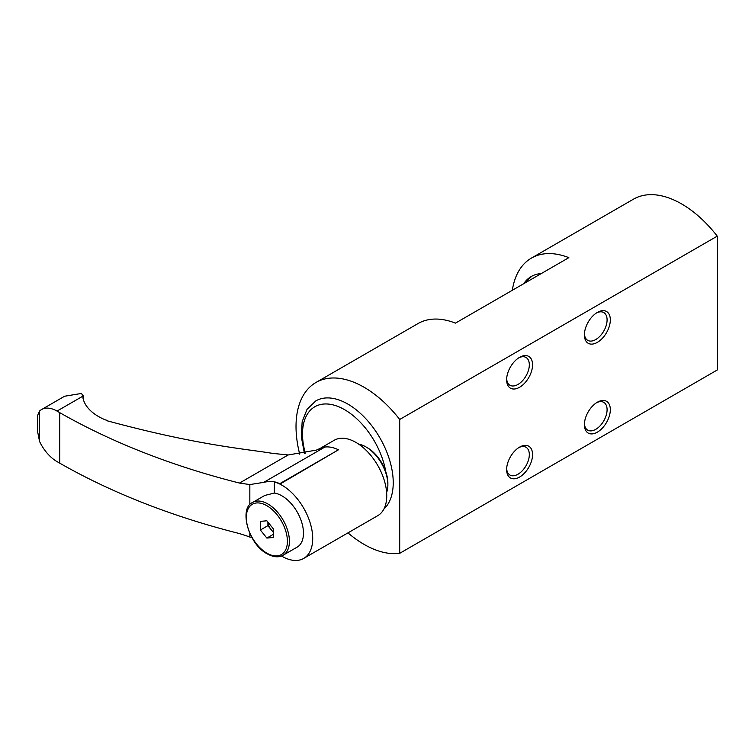 <?xml version="1.0" encoding="UTF-8"?>
<svg xmlns="http://www.w3.org/2000/svg" width="755" height="755" viewBox="0 0 755 755"><rect width="100%" height="100%" fill="white"/><g stroke="black" fill="none" stroke-linecap="round" stroke-linejoin="round"><path stroke-width="1.13" d="M347.97 532.87A96.225 55.559 -120 0 0 399.706 553.33L717.25 369.997L717.25 236.145A96.225 55.559 -120 0 0 633.492 199.16L531.426 258.087A96.225 55.559 -120 0 0 512.343 290.279M717.25 236.145L399.706 419.469A96.225 55.559 -120 0 0 315.958 382.483A96.225 55.559 -120 0 0 299.707 454.17M531.426 258.087A96.225 55.559 -120 0 1 568.845 257.653L455.444 323.131A96.225 55.559 -120 0 0 418.025 323.555L315.958 382.483M399.706 553.33L399.706 419.469M584.398 424.669A18.328 10.579 120 0 0 597.365 432.153A18.328 10.579 120 0 0 610.323 409.701A18.328 10.579 120 0 0 597.365 402.217A18.328 10.579 120 0 0 584.398 424.669M506.633 469.563A18.328 10.579 120 0 0 519.6 477.047A18.328 10.579 120 0 0 532.558 454.595A18.328 10.579 120 0 0 519.6 447.12A18.328 10.579 120 0 0 506.633 469.563M584.398 334.871A18.328 10.579 120 0 0 597.365 342.355A18.328 10.579 120 0 0 610.323 319.903A18.328 10.579 120 0 0 597.365 312.419A18.328 10.579 120 0 0 584.398 334.871M506.633 379.765A18.328 10.579 120 0 0 519.6 387.249A18.328 10.579 120 0 0 532.558 364.807A18.328 10.579 120 0 0 519.6 357.323A18.328 10.579 120 0 0 506.633 379.765M383.851 509.144A64.156 37.042 -120 0 0 388.551 456.794A64.156 37.042 -120 0 0 347.866 404.085A64.156 37.042 -120 0 0 315.788 400.914L307.021 409.361L302.16 421.715L301.33 436.749L304.388 453.34M358.729 444.176A30.927 17.856 60 0 1 365.996 446.941L367.308 447.696A29.077 16.789 60 0 1 385.767 471.63A29.077 16.789 60 0 1 387.872 483.304L387.872 484.823A30.927 17.856 60 0 1 386.626 492.496M365.996 446.941A30.927 17.856 60 0 1 387.872 484.823M320.545 448.168L334.201 440.278A43.535 25.132 60 0 1 367.751 451.943A43.535 25.132 60 0 1 386.749 495.752A43.535 25.132 60 0 1 377.736 515.684L303.699 558.426A43.535 25.132 -120 0 0 312.712 538.504A43.535 25.132 -120 0 0 274.358 481.907L280.133 483.993L338.457 449.801A43.582 25.16 60 0 0 324.914 447.036L263.721 482.36C270.045 480.878 275.367 481.331 279.699 483.719A45.536 26.293 180 0 1 280.133 483.993M281.473 556.01A43.535 25.132 -120 0 0 303.699 558.426M274.358 493.062A30.474 17.591 60 0 1 303.472 533.172A30.474 17.591 60 0 1 297.168 547.12L283.106 555.236A30.474 17.591 -120 0 0 289.41 541.288A30.474 17.591 -120 0 0 267.865 503.962A30.474 17.591 -120 0 0 252.632 502.452L264.779 495.44L274.358 493.062L274.358 481.907M251.925 537.626L239.495 533.577A592.647 342.166 180 0 1 59.73 463.155L57.031 461.598A30.927 17.856 -120 0 1 39.562 441.458L37.75 432.351L37.75 415.108L39.562 411.05A30.927 17.856 -120 0 1 41.563 409.55L64.647 396.224L81.106 393.506A30.927 17.856 60 0 1 81.512 393.666L83.201 395.78L83.201 399.065M41.563 409.55A30.927 17.856 -120 0 1 57.031 411.088L59.73 412.645A592.647 342.166 0 0 0 239.495 483.068L249.839 484.568L249.839 504.736M249.839 533.521L249.839 537.145M249.839 484.568L263.721 482.36M107.229 420.818L106.785 420.695C198.338 445.459 244.903 448.791 272.659 453.387L288.165 454.963L316.411 450.103L319.101 448.895A43.62 25.189 60 0 1 324.046 447.12A43.535 25.132 -120 0 0 324.914 447.036M316.411 450.103L324.046 447.12M279.699 483.719L338.457 449.801M107.304 420.403A628.405 362.806 180 0 1 105.2 419.818A54.539 31.493 180 0 1 83.097 398.64A13.75 7.937 180 0 1 82.965 397.536A13.75 7.937 180 0 1 83.126 396.3A5.776 3.331 0 0 0 83.192 395.979L57.031 411.088M266.864 520.79L273.338 528.849L273.338 537.485L266.864 538.07L260.381 530.01L260.381 521.365L266.864 520.79M273.338 534.323L266.864 538.07M260.381 530.01L267.912 525.659L273.338 532.407M267.912 525.659L267.912 522.092M273.338 531.85A9.164 5.294 60 0 1 271.158 529.689A9.164 5.294 60 0 1 267.95 522.139M584.427 423.687A16.034 9.258 120 0 0 587.72 430.142A16.034 9.258 120 0 0 600.083 425.839A16.034 9.258 120 0 0 607.086 409.701A16.034 9.258 -60 0 0 603.764 402.358A16.034 9.258 -60 0 0 596.526 402.736M506.662 468.581A16.034 9.258 120 0 0 509.955 475.037A16.034 9.258 120 0 0 522.318 470.743A16.034 9.258 120 0 0 529.321 454.595A16.034 9.258 -60 0 0 525.999 447.253A16.034 9.258 -60 0 0 518.76 447.63M584.427 333.889A16.034 9.258 120 0 0 587.72 340.345A16.034 9.258 120 0 0 600.083 336.05A16.034 9.258 120 0 0 607.086 319.903A16.034 9.258 -60 0 0 603.764 312.561A16.034 9.258 -60 0 0 596.526 312.938M506.662 378.784A16.034 9.258 120 0 0 509.955 385.239A16.034 9.258 120 0 0 522.318 380.945A16.034 9.258 120 0 0 529.321 364.807A16.034 9.258 -60 0 0 525.999 357.464A16.034 9.258 -60 0 0 518.76 357.832M541.297 273.555A64.156 37.042 -120 0 0 531.265 276.509A64.156 37.042 -120 0 0 523.696 283.72M385.767 471.63A59.569 34.39 -120 0 0 344.629 409.701A59.569 34.39 -120 0 0 305.322 453.142M288.165 454.963L239.495 483.068M59.73 412.645L59.73 463.155M39.562 441.458L39.562 411.05M83.126 398.782L83.126 396.3M266.864 505.708A29.049 16.77 -120 0 0 246.319 517.562A29.049 16.77 -120 0 0 266.864 553.151A29.049 16.77 -120 0 0 287.4 541.288A29.049 16.77 -120 0 0 266.864 505.708M252.632 502.452C238.778 507.992 248.121 544.128 267.157 553.802C273.338 557.228 278.661 557.709 283.106 555.236M524.197 283.436L531.737 276.245"/></g></svg>
